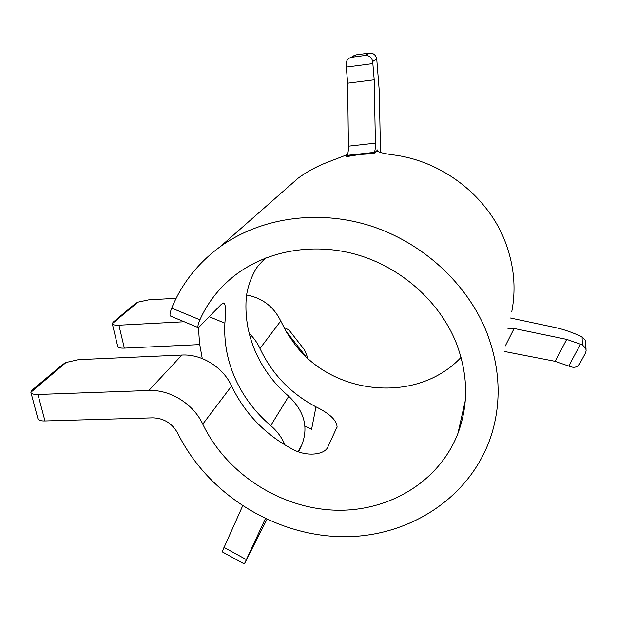 <?xml version="1.0" encoding="UTF-8"?>
<svg xmlns="http://www.w3.org/2000/svg" width="617" height="617" viewBox="0 0 617 617"><rect width="100%" height="100%" fill="white"/><g stroke="black" fill="none" stroke-linecap="round" stroke-linejoin="round"><path stroke-width="0.93" d="M504.444 351.482L555.107 361.331L570.625 366.699C574.442 368.01 577.427 367.107 579.564 363.984L585.464 353.078L586.127 350.888L585.795 348.42L582.363 344.872L582.078 336.828L585.44 340.314L586.065 349.415M265.457 258.053L259.132 264.685C255.091 268.665 246.985 284.892 246.129 299.5C245.034 317.94 248.319 335.748 255.986 352.924C263.598 369.652 274.519 384.106 288.741 396.268C304.297 411.123 308.654 427.326 301.806 444.903L298.543 451.868M170.708 316.151C169.498 315.734 169.829 313.058 171.696 308.122L199.908 319.814C197.887 324.696 197.409 327.318 198.473 327.681L221.017 304.628L223.77 302.939C225.637 303.857 226.015 310.598 224.881 323.177C223.855 342.666 227.472 361.5 235.717 379.671C243.908 397.379 255.585 412.696 270.74 425.622C277.156 431.129 281.915 437.584 285 444.996M199.908 319.814C207.289 303.317 218.163 289.126 232.547 277.241C264.346 251.296 311.793 241.903 356.418 254.505C400.981 267.23 439.481 301.412 456.079 342.574C468.118 374.002 468.75 404.243 457.968 433.296C438.818 483.034 386.319 513.059 332.131 510.043C277.851 506.997 225.853 472.429 202.769 424.157C193.507 403.996 170.153 389.443 148.851 390.499L37.946 394.479L44.979 420.964L152.815 417.848C163.867 418.179 172.197 423.347 177.796 433.35C207.135 492.89 272.336 534.615 339.651 536.628C406.804 538.641 471.226 498.613 491.587 434.368C501.636 401.513 500.063 367.639 486.867 332.748C467.47 283.673 422.529 242.311 369.776 225.637C316.945 209.117 260.027 217.994 220.346 246.584C197.988 263.035 181.768 283.542 171.696 308.122M373.74 153.641L373.647 152.947L346.353 155.954L346.453 156.649L359.958 154.458L373.74 153.641L376.941 150.587C378.121 152.229 384.113 153.733 394.911 155.114C443.924 161.847 488.733 197.425 505.547 242.689C514.1 265.642 516.174 288.617 511.778 311.593M304.937 426.038L311.6 429.355L315.973 406.85C329.609 413.529 336.651 420.208 337.09 426.879L327.712 447.263C324.735 454.405 307.536 457.243 292.921 449.446C265.271 434.715 244.833 413.575 231.606 386.011C223.192 367.277 201.69 353.903 181.899 355.053L78.66 359.642L66.065 362.48L30.858 392.289C31.251 393.831 33.611 394.564 37.946 394.479M347.464 154.559L326.748 162.549C316.506 166.544 307.035 171.696 298.35 178.005L220.346 246.584M281.298 192.998L298.35 178.005M202.26 358.57L199.507 343.199L198.473 327.689M461.061 357.351C417.362 404.081 333.026 395.667 294.733 344.178L287.013 332.995L280.75 321.002C273.678 306.618 262.302 297.949 246.623 295.011M176.161 298.273L148.481 299.893L137.884 302.168L135.246 303.649L113.135 322.182L112.279 323.67L137.884 302.168M315.973 406.85C290.599 393.399 271.935 373.941 259.981 348.474C257.405 342.859 253.826 337.861 249.229 333.473M44.979 420.964C40.822 421.072 38.455 420.27 37.892 418.581L30.958 392.651M66.065 362.48L62.679 364.47L32.277 389.952L30.85 392.057M112.279 323.67C112.703 324.835 114.909 325.352 118.904 325.205L124.341 348.127L199.692 344.594M184.198 321.758L118.904 325.205M124.341 348.127C120.462 348.281 118.248 347.703 117.716 346.384L112.309 323.786M266.914 519.429L244.363 563.961L265.364 518.704M244.34 563.946L222.12 551.791L242.612 505.971M287.846 329.409L284.645 327.743M308.03 358.446L304.52 349.878L288.717 329.663M507.976 328.707L514.115 328.491L566.722 339.396L582.363 344.872M582.078 336.828L580.296 336.034C571.226 332.008 562.82 329.154 555.084 327.488L510.298 317.986M373.647 152.947L374.164 152.384C375.059 151.211 375.475 148.134 375.406 143.152L374.187 79.794L372.683 61.492C371.743 57.35 369.221 55.337 365.117 55.461L369.328 53.085C373.347 52.962 375.815 54.928 376.74 58.993L379.239 90.537L380.512 152.507M346.353 155.954L346.939 155.384C347.957 154.204 348.451 151.142 348.42 146.183L347.641 83.195L346.129 65.016C345.875 61.638 347.209 59.209 350.124 57.72L356.287 54.836L369.328 53.085M356.287 54.836L351.821 57.25L365.117 55.461M351.821 57.25L350.124 57.72M353.68 55.815L354.628 55.299M288.741 396.268L270.74 425.622M231.606 386.011L202.769 424.157M259.981 348.474L280.75 321.002M181.899 355.053L148.851 390.499M301.806 444.903L298.188 451.744M223.848 547.302L246.276 559.557M224.881 323.177L209.425 316.783M305.546 356.132L285.764 330.866M514.115 328.491L505.308 345.936M566.722 339.396L555.107 361.331M580.543 344.062L568.828 365.896M346.939 155.384L374.164 152.384M348.42 146.183L375.406 143.152M347.641 83.195L374.187 79.794M346.407 67.068L372.946 63.566M376.74 58.993L372.683 61.492M377.203 149.854L377.373 151.196M465.28 400.61L457.968 433.296M337.067 427.033L336.982 427.473M170.701 316.159L198.25 327.596"/></g></svg>
